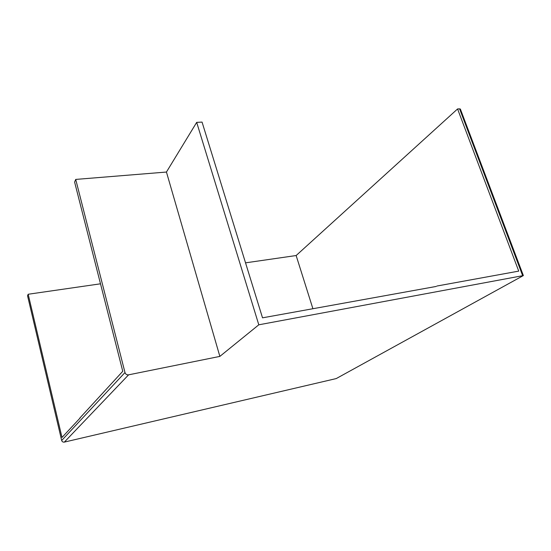 <?xml version="1.0" encoding="UTF-8"?>
<svg xmlns="http://www.w3.org/2000/svg" width="551" height="551" viewBox="0 0 551 551"><rect width="100%" height="100%" fill="white"/><g stroke="black" fill="none" stroke-linecap="round" stroke-linejoin="round"><path stroke-width="0.83" d="M79.847 418.023L122.763 371.291L74.612 182.078L75.714 179.419L124.987 372.538C125.607 374.253 126.806 375.017 128.59 374.838L64.35 442.102C63.007 442.267 62.118 441.73 61.678 440.483L27.55 295.77L28.177 294.255L62.001 437.453L80.184 417.947M64.35 442.102L336.22 378.578L523.36 275.569L258.798 324.808L196.686 122.37L202.059 122.095L262.524 317.831L436.234 286.437M522.623 275.61L459.589 108.843L457.578 108.946L518.739 271.113L436.881 286.038M459.589 108.843L460.478 109.346M28.177 294.255L100.496 283.806M245.539 262.841L296.142 255.533L312.885 308.65M457.578 108.946L296.142 255.533M128.59 374.838L219.863 356.401L166.443 172.043L75.714 179.419M258.798 324.808L219.863 356.401M196.686 122.37L166.443 172.043M61.678 440.483L124.987 372.538M523.36 275.569L460.347 108.995"/></g></svg>
